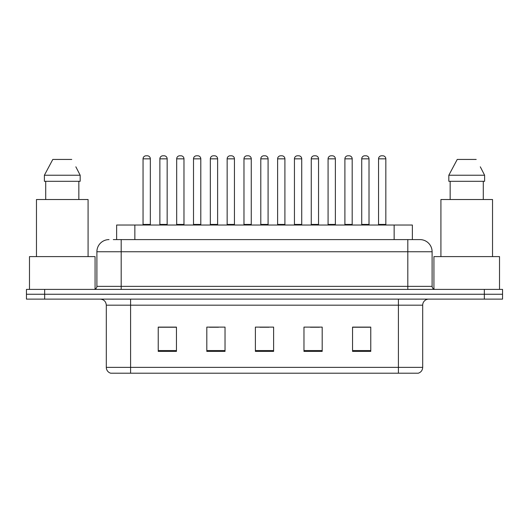 <?xml version="1.0" encoding="UTF-8"?>
<svg xmlns="http://www.w3.org/2000/svg" width="529" height="529" viewBox="0 0 529 529"><rect width="100%" height="100%" fill="white"/><g stroke="black" fill="none" stroke-linecap="round" stroke-linejoin="round"><path stroke-width="0.79" d="M116.638 239.604L116.638 225.03L412.362 225.03L412.362 239.604M422.691 367.371C422.526 370.28 421.071 372.224 418.32 373.203L398.403 373.203L398.403 367.371L422.691 367.371L422.691 305.187A6.07 6.07 0 0 1 428.768 299.116M398.403 373.203L110.68 373.203A6.07 6.07 0 0 1 106.309 367.371L106.309 305.187C105.945 301.497 103.922 299.474 100.232 299.116M44.667 289.396L502.55 289.396L502.55 294.256L26.45 294.256L26.45 299.116L44.667 299.116L44.667 294.256L26.45 294.256L26.45 289.396L44.667 289.396L44.667 294.256L502.55 294.256L502.55 299.116L44.667 299.116M370.769 351.401L370.769 327.107L352.552 327.107L352.552 351.401L370.769 351.401M322.187 351.401L322.187 327.107L303.97 327.107L303.97 351.401L322.187 351.401M176.448 351.401L176.448 327.107L158.231 327.107L158.231 351.401L176.448 351.401M225.03 351.401L225.03 327.107L206.813 327.107L206.813 351.401L225.03 351.401M273.612 351.401L273.612 327.107L255.388 327.107L255.388 351.401L273.612 351.401M387.479 373.203L141.521 373.203M352.552 327.233L369.923 327.233M360.811 327.233L353.101 327.233M209.418 327.233L218.53 327.233M175.78 327.233L168.063 327.233M158.958 327.233L176.448 327.233M310.351 327.233L319.456 327.233M259.884 327.233L268.997 327.233M113.57 239.604L419.775 239.604M113.292 239.604L121.187 239.604L121.187 251.744L96.893 251.744L96.893 286.361A3.035 3.035 0 0 1 93.858 289.396M109.04 239.604A12.147 12.147 0 0 0 96.893 251.744M419.96 239.604A12.147 12.147 0 0 1 432.107 251.744L432.107 286.361C432.286 288.206 433.297 289.218 435.142 289.396M150.335 158.832L143.048 158.832A3.035 3.035 0 0 1 146.083 155.797L147.3 155.797A3.035 3.035 0 0 1 150.335 158.832L150.335 224.422A0.608 0.608 0 0 0 150.944 225.03M143.048 158.832L143.048 224.422A0.608 0.608 0 0 1 142.44 225.03M159.87 158.832A3.035 3.035 0 0 1 162.906 155.797L164.116 155.797A3.035 3.035 0 0 1 167.157 158.832L159.87 158.832L159.87 224.422A0.608 0.608 0 0 1 159.262 225.03M167.157 158.832L167.157 224.422A0.608 0.608 0 0 0 167.759 225.03M183.973 158.832L176.686 158.832A3.035 3.035 0 0 1 179.728 155.797L180.938 155.797A3.035 3.035 0 0 1 183.973 158.832L183.973 224.422A0.608 0.608 0 0 0 184.581 225.03M176.686 158.832L176.686 224.422A0.608 0.608 0 0 1 176.084 225.03M217.617 158.832L210.33 158.832A3.035 3.035 0 0 1 213.366 155.797L214.582 155.797A3.035 3.035 0 0 1 217.617 158.832L217.617 224.422A0.608 0.608 0 0 0 218.226 225.03M210.33 158.832L210.33 224.422A0.608 0.608 0 0 1 209.722 225.03M251.262 158.832L243.975 158.832A3.035 3.035 0 0 1 247.01 155.797L248.227 155.797A3.035 3.035 0 0 1 251.262 158.832L251.262 224.422A0.608 0.608 0 0 0 251.87 225.03M243.975 158.832L243.975 224.422A0.608 0.608 0 0 1 243.366 225.03M284.906 158.832L277.619 158.832A3.035 3.035 0 0 1 280.654 155.797L281.871 155.797A3.035 3.035 0 0 1 284.906 158.832L284.906 224.422A0.608 0.608 0 0 0 285.515 225.03M277.619 158.832L277.619 224.422A0.608 0.608 0 0 1 277.011 225.03M193.508 158.832A3.035 3.035 0 0 1 196.543 155.797L197.76 155.797A3.035 3.035 0 0 1 200.795 158.832L193.508 158.832L193.508 224.422A0.608 0.608 0 0 1 192.9 225.03M200.795 158.832L200.795 224.422A0.608 0.608 0 0 0 201.404 225.03M227.153 158.832A3.035 3.035 0 0 1 230.188 155.797L231.404 155.797A3.035 3.035 0 0 1 234.44 158.832L227.153 158.832L227.153 224.422A0.608 0.608 0 0 1 226.544 225.03M234.44 158.832L234.44 224.422A0.608 0.608 0 0 0 235.048 225.03M260.797 158.832A3.035 3.035 0 0 1 263.832 155.797L265.049 155.797A3.035 3.035 0 0 1 268.084 158.832L260.797 158.832L260.797 224.422A0.608 0.608 0 0 1 260.189 225.03M268.084 158.832L268.084 224.422A0.608 0.608 0 0 0 268.692 225.03M95.075 289.145L95.075 256.605L29.485 256.605L29.485 289.396M88.085 256.605L88.085 199.519L36.468 199.519L36.468 256.605M76.328 167.733L80.17 175.231L44.39 175.231L52.801 159.441L44.39 175.231L44.39 181.302L80.17 181.302L80.17 175.231L80.17 181.302M80.17 175.231L75.852 166.814M45.719 181.302L45.719 199.519M78.841 199.519L78.841 181.302M71.759 159.441L52.801 159.441M499.515 289.396L499.515 256.605L433.925 256.605L433.925 289.145M492.532 256.605L492.532 199.519L440.915 199.519L440.915 256.605M480.775 167.733L484.61 175.231L448.83 175.231L457.241 159.441L448.83 175.231L448.83 181.302L484.61 181.302L484.61 175.231L484.61 181.302M484.61 175.231L480.292 166.82M450.159 181.302L450.159 199.519M483.281 199.519L483.281 181.302M476.199 159.441L457.241 159.441M318.544 158.832L311.257 158.832A3.035 3.035 0 0 1 314.299 155.797L315.509 155.797A3.035 3.035 0 0 1 318.544 158.832L318.544 224.422A0.608 0.608 0 0 0 319.152 225.03M311.257 158.832L311.257 224.422A0.608 0.608 0 0 1 310.655 225.03M352.188 158.832L344.901 158.832A3.035 3.035 0 0 1 347.937 155.797L349.153 155.797A3.035 3.035 0 0 1 352.188 158.832L352.188 224.422A0.608 0.608 0 0 0 352.797 225.03M344.901 158.832L344.901 224.422A0.608 0.608 0 0 1 344.293 225.03M385.833 158.832L378.546 158.832A3.035 3.035 0 0 1 381.581 155.797L382.798 155.797A3.035 3.035 0 0 1 385.833 158.832L385.833 224.422A0.608 0.608 0 0 0 386.441 225.03M378.546 158.832L378.546 224.422A0.608 0.608 0 0 1 377.937 225.03M294.441 158.832A3.035 3.035 0 0 1 297.477 155.797L298.687 155.797A3.035 3.035 0 0 1 301.728 158.832L294.441 158.832L294.441 224.422A0.608 0.608 0 0 1 293.833 225.03M301.728 158.832L301.728 224.422A0.608 0.608 0 0 0 302.33 225.03M328.079 158.832A3.035 3.035 0 0 1 331.114 155.797L332.331 155.797A3.035 3.035 0 0 1 335.366 158.832L328.079 158.832L328.079 224.422A0.608 0.608 0 0 1 327.471 225.03M335.366 158.832L335.366 224.422A0.608 0.608 0 0 0 335.975 225.03M361.724 158.832A3.035 3.035 0 0 1 364.759 155.797L365.975 155.797A3.035 3.035 0 0 1 369.011 158.832L361.724 158.832L361.724 224.422A0.608 0.608 0 0 1 361.115 225.03M369.011 158.832L369.011 224.422A0.608 0.608 0 0 0 369.619 225.03M134.855 239.604L134.855 225.03M394.145 239.604L394.145 225.03M398.403 299.116L398.403 305.187L106.309 305.187M422.691 305.187L398.403 305.187L398.403 367.371L130.597 367.371L130.597 373.203M106.309 367.371L130.597 367.371L130.597 299.116M484.333 299.116L484.333 289.396M273.612 350.555L255.388 350.555M225.03 350.555L206.813 350.555M176.448 350.555L158.231 350.555M322.187 350.555L303.97 350.555M370.769 350.555L352.552 350.555M121.187 289.396L121.187 286.361L432.107 286.361M96.893 286.361L121.187 286.361L121.187 251.744L407.813 251.744L407.813 289.396M432.107 251.744L407.813 251.744L407.813 239.604M143.048 224.422L150.335 224.422M159.87 224.422L167.157 224.422M176.686 224.422L183.973 224.422M210.33 224.422L217.617 224.422M243.975 224.422L251.262 224.422M277.619 224.422L284.906 224.422M193.508 224.422L200.795 224.422M227.153 224.422L234.44 224.422M260.797 224.422L268.084 224.422M311.257 224.422L318.544 224.422M344.901 224.422L352.188 224.422M378.546 224.422L385.833 224.422M294.441 224.422L301.728 224.422M328.079 224.422L335.366 224.422M361.724 224.422L369.011 224.422"/></g></svg>
